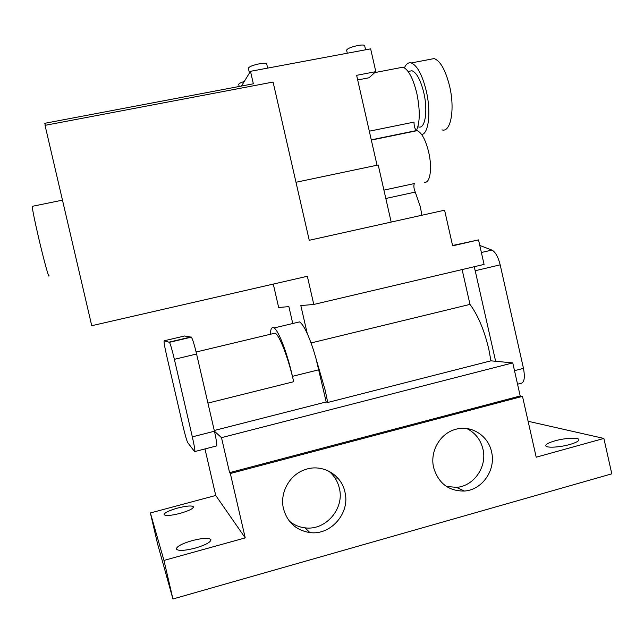 <?xml version="1.0" encoding="UTF-8"?>
<svg xmlns="http://www.w3.org/2000/svg" width="644" height="644" viewBox="0 0 644 644"><rect width="100%" height="100%" fill="white"/><g stroke="black" fill="none" stroke-linecap="round" stroke-linejoin="round"><path stroke-width="0.97" d="M238.739 84.469L238.723 84.404C238.827 83.583 240.679 82.609 244.261 81.498M248.383 68.353L248.367 68.272C249.019 66.726 252.569 65.269 259.017 63.877C263.71 63.088 266.286 63.16 266.745 64.102L267.654 68.103M346.625 50.24L346.609 50.168C347.422 48.533 351.189 46.98 357.927 45.507C362.049 44.798 364.295 44.863 364.657 45.692L365.583 49.805M430.007 59.369L434.169 58.572C440.472 61.011 445.64 70.301 449.665 86.449C455.155 109.689 450.607 132.889 441.993 129.871M404.424 67.829C406.139 63.877 408.417 62.251 411.25 62.959C417.256 65.471 422.271 74.841 426.296 91.062C431.214 112.032 428.622 133.783 421.691 134.556M408.908 71.331L411.991 70.735C416.716 72.716 420.661 80.081 423.816 92.808C428.131 111.058 425.048 129.363 418.568 126.916M195.341 548.076C205.573 544.993 210.765 542.2 210.918 539.688C208.978 537.651 202.691 537.965 192.057 540.646C181.866 543.673 176.633 546.482 176.359 549.066C178.227 551.111 184.554 550.781 195.341 548.076M180.022 513.397C188.748 510.861 193.24 508.68 193.482 506.836C191.96 505.403 186.688 505.814 177.663 508.052C168.97 510.547 164.453 512.737 164.115 514.628C165.597 516.061 170.893 515.651 180.022 513.397M569.658 444.537C575.945 442.71 579.02 441.068 578.867 439.594C578.465 437.26 564.989 437.992 555.08 440.81C548.777 442.613 545.677 444.271 545.782 445.777C546.072 448.079 559.539 447.427 569.658 444.537M48.992 275.503C49.338 280.092 43.961 260.707 38.704 238.127C34.72 220.892 32.554 210.298 32.2 206.338L32.602 206.257M383.921 190.125L414.35 183.564C413.504 185.722 413.81 188.563 415.259 192.081L420.427 207.006L421.852 215.257M433.662 467.665C438.467 483.419 448.731 491.211 464.437 491.042C482.324 489.955 496.113 469.83 491.549 451.822C488.16 435.215 470.555 424.412 454.914 429.548C439.804 433.79 429.717 451.758 433.662 467.665M446.324 486.389L456.371 487.371C473.887 486.325 487.411 466.642 482.936 449.029C480.553 439.498 475.127 432.663 466.659 428.51M283.497 508.768C287.385 522.429 296.176 530.366 309.877 532.572C330.984 535.575 350.441 512.793 344.918 491.952C341.328 474.419 321.871 463.422 305.039 469.653C289.575 474.652 279.504 492.813 283.497 508.768M289.462 521.254C294.018 524.973 299.21 527.17 305.047 527.847C325.695 530.801 344.749 508.551 339.34 488.176C337.665 481.197 334.107 475.497 328.649 471.062M334.783 475.111L332.932 475.232M337.794 478.049L335.009 478.017M230.351 473.501L522.493 396.366L536.202 457.2L603.879 438.435L611.8 473.831L172.93 598.984L157.563 543.826L150.374 512.954L215.74 495.469L245.227 537.893L230.351 473.501L229.586 472.648L520.199 395.971L512.753 362.902L490.953 360.833L488.788 349.104C484.248 330.098 477.985 315.198 469.983 304.395L311.036 342.954M490.953 360.833L327.724 402.476L325.236 390.417L316.075 358.861C313.29 348.863 310.344 340.435 307.252 333.584L300.837 305.578L313.781 304.451L307.341 276.276L91.738 325.711L45.04 125.347L273.08 82.054L309.249 240.284L444.593 210.202L452.643 245.839L478.532 239.89L452.579 245.557M369.318 131.191L414.036 122.102C414.003 126.296 414.865 129.106 416.612 130.539L417.183 130.66C421.772 132.68 425.62 139.877 428.703 152.242C432.567 168.607 429.951 184.289 424.13 182.099M399.433 67.862L402.999 67.177C408.481 69.544 413.086 78.27 416.821 93.356C420.178 110.019 420.049 122.392 416.459 130.474M357.686 79.961L368.996 77.779L375.814 71.653L356.631 75.324L377.038 165.218M241.476 86.046L250.492 71.315L370.646 48.855L375.814 71.653M45.257 125.306L44.798 123.302L253.35 83.792L250.492 71.315M273.281 284.084L278.659 307.502L288.882 306.616L292.754 323.513M296.506 322.62L299.5 321.903C301.682 323.191 304.266 327.08 307.252 333.584M295.99 182.268L378.213 164.969L391.174 222.075M215.74 495.469L204.969 448.932M229.586 472.648L221.496 437.654L214.436 431.222L196.581 354.007C194.407 344.886 192.677 339.267 191.389 337.15L184.546 335.999L164.164 340.797C163.761 341.586 164.606 346.585 166.683 355.794L182.896 425.724C185.037 434.764 186.647 440.399 187.726 442.637L194.609 451.605C195.357 451.887 194.601 446.968 192.331 436.857L174.371 359.328C172.198 350.167 170.563 344.492 169.461 342.318L164.164 340.797M194.907 451.533L216.344 446.002C217.302 446.22 216.666 441.301 214.436 431.222L192.331 436.857M520.199 395.971L522.493 396.366M207.932 403.096L293.688 381.715C288.279 357.831 279.689 335.645 275.197 333.117L272.581 333.745M293.688 381.715L292.448 376.321C287.063 352.518 278.53 330.493 274.054 327.957C271.849 326.637 270.609 328.738 270.335 334.276M214.267 430.49L326.194 401.953L316.075 358.861M326.194 401.953L327.724 402.476M512.753 362.902L221.496 437.654M478.532 239.89L484.063 264.41L313.781 304.451M481.382 252.504L491.879 250.065L479.788 245.461M470.04 241.742L452.563 245.485M491.879 250.065C495.373 251.885 498.142 256.811 500.179 264.845L523.475 368.352C525.238 378.036 524.224 383.067 520.433 383.446L517.551 384.202M469.983 304.395L462.118 269.57M172.93 598.984L163.962 560.425L245.227 537.893M150.374 512.954L163.962 560.425M528.104 421.273L603.879 438.435M500.179 264.845L475.208 270.738L495.63 361.276M475.208 270.738L474.113 266.753M416.708 130.563L371.282 139.877M514.5 370.67L523.475 368.352M292.448 376.321L318.828 369.777M174.371 359.328L196.581 354.007M169.243 342.093L191.123 336.933M415.259 192.081L385.82 198.481M238.723 84.404L239.198 86.473M248.367 68.272L249.453 73.014M346.609 50.168L347.301 53.219M434.169 58.572L411.25 62.959M411.991 70.735L408.119 71.476M32.2 206.338L62.476 200.147M456.371 487.371L464.437 491.042M305.047 527.847L309.877 532.572M402.999 67.177L374.76 72.595M417.183 130.66L371.33 140.07M274.054 327.957L299.5 321.903M196.114 352.01L275.197 333.117M169.461 342.318L191.389 337.15M416.612 130.539L371.274 139.837"/></g></svg>
